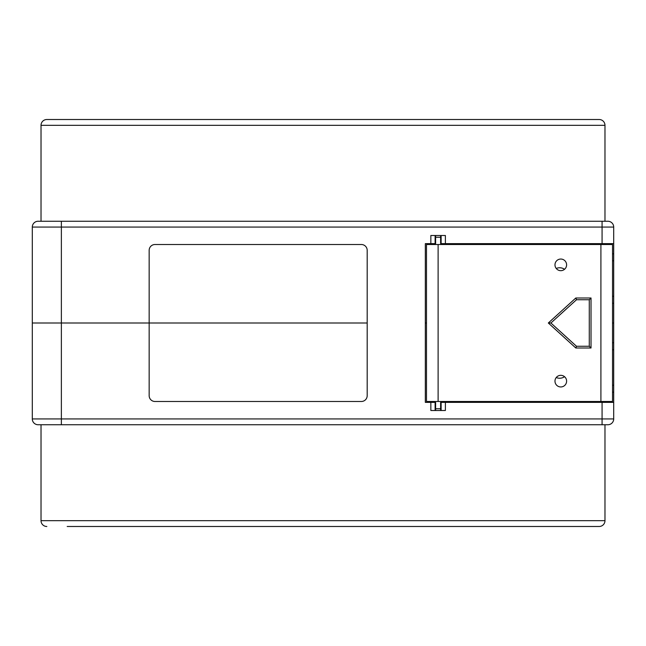 <?xml version="1.0" encoding="UTF-8"?>
<svg xmlns="http://www.w3.org/2000/svg" width="646" height="646" viewBox="0 0 646 646"><rect width="100%" height="100%" fill="white"/><g stroke="black" fill="none" stroke-linecap="round" stroke-linejoin="round"><path stroke-width="0.97" d="M45.091 424.745L57.882 424.745M578.816 526.49L599.165 526.49A5.814 5.814 0 0 0 604.979 520.676L604.979 424.745M599.165 526.49L67.184 526.49M46.835 526.49A5.814 5.814 0 0 1 41.021 520.676L41.021 424.745M38.114 424.745A5.814 5.814 0 0 1 32.3 418.931L613.7 418.931A5.814 5.814 0 0 1 607.886 424.745L38.114 424.745A5.814 5.814 0 0 1 32.3 418.931L32.3 323L61.37 323L32.3 323L32.3 227.069A5.814 5.814 0 0 1 38.114 221.255L607.886 221.255A5.814 5.814 0 0 1 613.7 227.069L613.7 243.639L440.62 243.639L440.62 235.499M613.7 418.931A5.814 5.814 0 0 1 607.886 424.745A5.814 5.814 0 0 0 613.7 418.931L613.7 323L612.537 323L613.7 323L613.7 253.813L612.537 253.813M612.537 392.187L613.7 392.187M612.537 342.768L613.7 342.768M367.186 323L149.161 323L149.161 395.675A5.814 5.814 0 0 0 154.975 401.489L361.372 401.489A5.814 5.814 0 0 0 367.186 395.675L367.186 250.325A5.814 5.814 0 0 0 361.372 244.511L154.975 244.511A5.814 5.814 0 0 0 149.161 250.325L149.161 323L61.37 323L367.186 323M435.614 410.501L435.614 402.361L430.85 402.361L430.85 410.501L445.385 410.501L445.385 402.361L440.62 402.361L440.62 410.501M445.385 402.361L613.7 402.361M425.326 402.361L425.326 323L425.326 402.361L430.85 402.361M518.35 402.361L518.35 401.489M425.326 323L426.489 323L425.326 323L425.326 243.639L425.326 323M563.99 377.062L563.99 376.287M556.222 377.539A8.721 8.721 0 0 0 564.556 376.707M564.556 269.293A8.721 8.721 0 0 0 556.222 268.461M599.165 401.489L599.165 402.07A1.163 1.163 0 0 0 599.205 402.361M599.165 402.07L606.142 402.07A1.163 1.163 0 0 1 606.101 402.361M606.142 402.07L606.142 401.489M605.56 244.511L605.56 243.93A1.163 1.163 0 0 0 605.52 243.639M598.002 244.511L598.002 243.93A1.163 1.163 0 0 1 598.043 243.639M612.537 401.489L600.909 401.489L600.909 244.511L612.537 244.511L612.537 401.489M550.909 323L576.49 346.256L575.812 348L548.317 323L575.812 298L576.49 299.744L550.909 323L548.317 323M575.812 298L591.025 298L591.025 348L575.812 348M591.025 348L589.281 346.256L589.281 299.744L576.49 299.744M576.49 346.256L589.281 346.256M591.025 298L589.281 299.744M560.793 270.674A5.814 5.814 0 0 0 566.607 264.86A5.814 5.814 0 0 0 560.793 259.046A5.814 5.814 0 0 0 554.979 264.86A5.814 5.814 0 0 0 560.793 270.674M560.793 386.954A5.814 5.814 0 0 0 566.607 381.14A5.814 5.814 0 0 0 560.793 375.326A5.814 5.814 0 0 0 554.979 381.14A5.814 5.814 0 0 0 560.793 386.954M600.909 244.511L438.117 244.511L438.117 401.489L600.909 401.489M433.466 401.489L433.466 402.361M443.931 401.489L443.931 402.361M442.768 401.489L442.768 402.361M435.614 237.244L440.62 237.244M440.62 408.757L435.614 408.757M438.117 244.511L426.489 244.511L426.489 401.489L438.117 401.489M432.594 244.511L432.594 243.639M441.896 244.511L441.896 243.639M443.059 243.639L443.059 244.511M45.091 221.255L57.882 221.255M604.979 221.255L604.979 125.324A5.814 5.814 0 0 0 599.165 119.51L46.835 119.51A5.814 5.814 0 0 0 41.021 125.324L41.021 221.255M612.537 303.232L613.7 303.232M445.385 243.639L445.385 235.499L430.85 235.499L430.85 243.639L435.614 243.639L435.614 235.499M430.85 243.639L425.326 243.639M518.35 244.511L518.35 243.639M613.7 243.639L613.7 253.813M563.99 268.938L563.99 269.713M602.072 402.361L602.072 424.745M61.37 221.255L61.37 424.745M612.537 349.744L613.7 349.744M612.537 385.21L613.7 385.21M441.121 410.501L441.121 402.361M435.113 410.501L435.113 402.361M41.021 520.676L604.979 520.676M605.56 243.93L598.002 243.93M602.072 221.255L602.072 227.069L32.3 227.069M613.7 227.069L602.072 227.069L602.072 243.639M612.537 260.79L613.7 260.79M612.537 296.256L613.7 296.256M441.121 235.499L441.121 243.639M435.113 235.499L435.113 243.639M604.979 125.324L41.021 125.324M432.303 401.489L432.303 402.361M431.431 243.639L431.431 244.511"/></g></svg>
